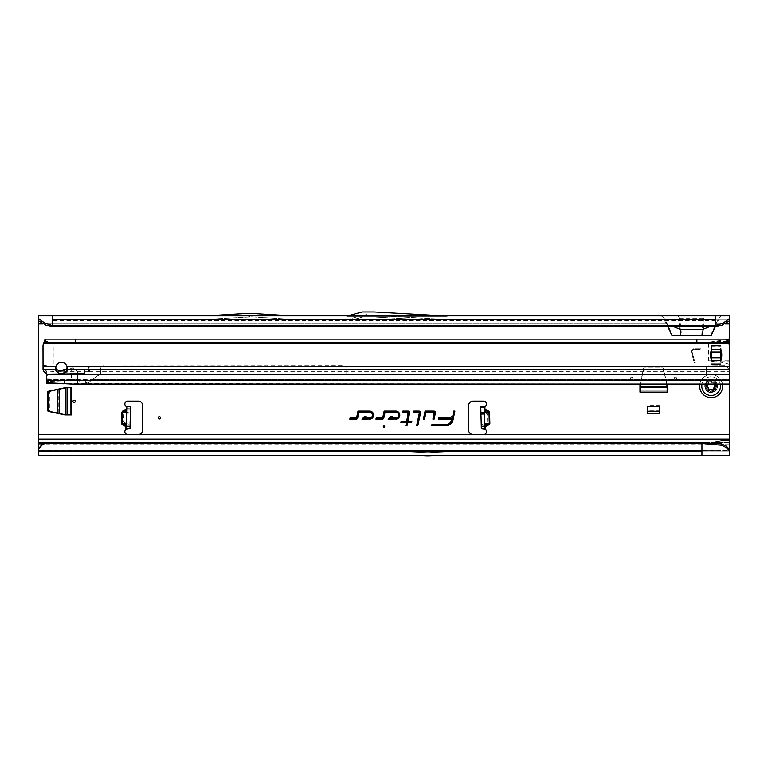 <?xml version="1.0" encoding="UTF-8"?>
<svg xmlns="http://www.w3.org/2000/svg" width="768" height="768" viewBox="0 0 768 768"><rect width="100%" height="100%" fill="white"/><g stroke="black" fill="none" stroke-linecap="round" stroke-linejoin="round"><path stroke-width="0.58" stroke-dasharray="3.84 2.88" d="M632.832 378.298A1.152 1.152 0 0 0 631.68 377.146A1.152 1.152 0 0 0 630.528 378.298A1.152 1.152 0 0 0 631.68 379.45A1.152 1.152 0 0 0 632.832 378.298M676.608 378.298A1.152 1.152 0 0 0 675.456 377.146A1.152 1.152 0 0 0 674.304 378.298A1.152 1.152 0 0 0 675.456 379.45A1.152 1.152 0 0 0 676.608 378.298M480.768 406.867L480.912 412.406C481.162 411.696 482.544 411.859 485.069 412.886L484.906 406.55A2.88 2.88 0 0 0 483.6 401.107L473.165 401.107A4.608 4.608 0 0 0 468.557 405.715L468.557 429.907A4.608 4.608 0 0 0 473.165 434.515L138.163 434.515A4.608 4.608 0 0 0 142.771 429.907L142.771 405.715A4.608 4.608 0 0 0 138.163 401.107L127.718 401.107A2.88 2.88 0 0 0 126.413 406.55L130.56 406.733M129.984 428.784L130.109 423.869C129.83 424.56 128.448 424.33 125.981 423.168L125.818 429.475A2.88 2.88 0 0 0 127.718 434.515L38.4 434.515L38.4 315.859L729.6 315.859L729.6 442.579L729.6 439.123L729.6 442.579L38.4 442.579L38.4 439.123L38.4 442.579L729.6 442.579L729.6 443.856M247.949 316.896L250.253 316.896L247.949 316.896L249.101 315.744L250.253 316.896M366.144 315.398L367.296 315.398L366.144 315.398M706.963 388.349L706.234 387.926A2.074 2.074 0 0 1 705.274 386.678A5.923 5.923 0 0 1 705.274 385.584A2.074 2.074 0 0 1 706.234 384.336L706.963 383.914A0.922 0.922 0 0 0 707.098 382.416L706.781 382.157A5.923 5.923 0 0 1 709.91 380.342L709.987 380.746A0.922 0.922 0 0 0 711.35 381.379L712.08 380.966A2.074 2.074 0 0 1 713.645 380.755A5.923 5.923 0 0 1 714.586 381.302A2.074 2.074 0 0 1 715.19 382.762L715.19 383.597A0.922 0.922 0 0 0 716.429 384.461L716.803 384.326A5.923 5.923 0 0 1 716.803 387.936L716.995 387.994A6.115 6.115 0 0 0 716.995 384.259L717.139 384.211A6.269 6.269 0 0 1 717.437 386.131A6.278 6.278 0 0 0 711.168 379.853A6.278 6.278 0 0 0 704.89 386.131A6.278 6.278 0 0 1 711.168 379.853A6.278 6.278 0 0 1 717.446 386.131A6.278 6.278 0 0 1 711.168 392.41A6.278 6.278 0 0 1 704.89 386.131A6.278 6.278 0 0 0 711.168 392.41A6.278 6.278 0 0 0 717.446 386.131A6.269 6.269 0 0 1 717.139 388.051L717.312 388.109A6.451 6.451 0 0 0 717.312 384.154A6.451 6.451 0 0 1 717.312 388.109A6.451 6.451 0 0 0 717.302 384.154L717.274 384.163A6.422 6.422 0 0 1 717.274 388.099L716.429 387.802A0.922 0.922 0 0 0 715.19 388.666L715.19 389.501A2.074 2.074 0 0 1 714.586 390.96A5.923 5.923 0 0 1 713.645 391.507A2.074 2.074 0 0 1 712.08 391.296L711.35 390.883A0.922 0.922 0 0 0 709.987 391.517L709.91 391.92A5.923 5.923 0 0 1 706.781 390.106L707.098 389.846A0.922 0.922 0 0 0 706.963 388.349L706.848 388.541A0.691 0.691 0 0 1 707.194 389.146A0.691 0.691 0 0 0 706.848 388.541L706.118 388.128L706.848 388.541A0.691 0.691 0 0 1 706.944 389.674A0.691 0.691 0 0 0 707.194 389.146A0.691 0.691 0 0 1 706.944 389.674L706.042 390.134A6.499 6.499 0 0 0 710.266 392.573L710.208 391.555L709.843 392.256A6.269 6.269 0 0 1 706.522 390.346L706.387 390.451A6.451 6.451 0 0 0 709.814 392.438A6.451 6.451 0 0 1 706.387 390.461L706.637 390.24A6.115 6.115 0 0 0 709.872 392.112L709.824 392.41A6.422 6.422 0 0 1 706.406 390.442L706.387 390.461A6.451 6.451 0 0 0 709.814 392.438L711.12 391.277L711.85 391.699A2.534 2.534 0 0 0 715.651 389.501L716.266 388.234L717.197 388.57A6.499 6.499 0 0 0 717.197 383.693L716.342 384.25L717.139 384.211A6.269 6.269 0 0 1 717.139 388.051L716.842 388.195M43.19 443.75L711.168 443.75L711.168 450.182L729.6 450.326L729.6 455.251L408.192 455.251L426.557 456.058A4.608 4.608 0 0 0 426.758 456.058L427.776 454.906L428.794 456.058A4.608 4.608 0 0 0 428.995 456.058L447.36 455.251L38.4 455.251L38.4 443.75M65.021 387.744L71.808 387.744L66.173 387.744L71.808 387.744L71.808 414.931L65.021 414.931A1.152 1.152 0 0 1 64.781 414.902L48.528 411.437A1.152 1.152 0 0 1 47.616 410.314L47.616 392.362A1.152 1.152 0 0 1 48.528 391.238L64.781 387.773A1.152 1.152 0 0 1 65.021 387.744M647.808 406.454L647.808 413.549L659.328 413.549L647.808 413.549L647.808 405.533L659.328 405.533L659.328 413.549L659.328 406.454M667.162 385.334L667.162 392.122L667.162 386.486L667.162 392.122L639.974 392.122L639.974 385.334A1.152 1.152 0 0 1 640.003 385.094L643.469 368.842A1.152 1.152 0 0 1 644.592 367.93L662.544 367.93A1.152 1.152 0 0 1 663.667 368.842L667.133 385.094A1.152 1.152 0 0 1 667.162 385.334M666.912 384.058L663.667 368.842A1.152 1.152 0 0 0 662.544 367.93L644.592 367.93A1.152 1.152 0 0 0 643.469 368.842L640.224 384.058M485.069 412.886L487.45 413.933L487.661 421.997L485.347 423.168C482.87 424.33 481.498 424.56 481.21 423.869L481.344 428.784M125.981 423.168L123.658 421.997L123.869 413.933L126.25 412.886C128.774 411.859 130.166 411.696 130.406 412.406L130.56 406.896L127.104 406.637M678.221 315.859L679.334 318.211L680.89 327.082L681.446 335.443L672.586 335.443L667.219 323.923C664.915 319.123 663.139 316.435 661.891 315.859L662.611 315.955M722.851 315.859L721.277 315.859C720.029 316.435 718.253 319.123 715.949 323.923L710.582 335.443L701.722 335.443L702.278 327.082L703.834 318.211L704.947 315.859M729.6 434.515L483.6 434.515A2.88 2.88 0 0 0 485.51 429.475L485.347 423.168M61.046 383.597L729.6 384.058L71.347 384.058L729.6 384.058L729.6 360.787L720.874 360.787M711.37 360.787L708.49 360.787L717.235 362.112C721.632 362.189 725.75 363.005 729.6 364.55M708.49 360.787L708.49 342.355L713.434 341.386L728.611 341.386M727.747 339.552L713.434 341.386M715.44 326.458L716.621 323.923L710.227 326.458M42.787 323.923L666.547 323.923L667.728 326.458M484.8 428.688L484.224 406.8L480.768 406.896L483.034 406.81M480.912 412.406L481.21 423.869M126.528 428.688L127.104 406.8M130.109 423.869L130.406 412.406M206.678 315.859L291.523 315.859L252.115 313.45A4.608 4.608 0 0 0 251.827 313.44L246.374 313.44A4.608 4.608 0 0 0 246.086 313.45L206.678 315.859L291.523 315.859M346.81 316.08L447.11 316.08M52.224 326.458L52.224 319.315L352.608 319.766L362.899 317.011L374.16 317.011L362.899 317.011L354.298 319.315L414.739 319.315L374.16 317.011L374.208 315.398L443.184 319.315L414.739 319.315M352.608 319.766L729.6 319.315L52.224 319.315M715.776 326.458L715.776 319.315M206.784 319.315L291.418 319.315L251.866 316.896L206.784 319.315L291.418 319.315L251.866 316.896L206.784 319.315M354.298 319.315L348.365 319.315M441.84 319.315L374.208 315.398L362.688 315.398L374.208 315.398L374.16 317.011L422.746 319.766M38.4 451.066L38.4 451.795L729.6 451.795L38.4 451.795L38.4 450.326L729.6 450.624L729.6 444.048L38.4 444.048L38.4 434.515M38.4 319.315L38.4 315.859M672.941 326.458L666.547 323.923L663.821 319.344L661.93 319.315M38.4 439.123L729.6 439.123M729.6 319.315L729.6 315.859M721.238 319.315L719.309 319.344L716.621 323.923L725.213 323.923M729.6 450.326L729.6 451.795M701.952 451.795L701.952 450.461L38.4 450.461L38.4 448.762L38.4 450.326L720.259 450.326M38.4 451.795L38.4 455.251L38.4 451.795M729.6 450.624L729.6 455.251M408.192 455.251L447.36 455.251M447.283 451.795L408.269 451.795L426.634 452.602A4.608 4.608 0 0 0 426.835 452.602L428.717 452.602A4.608 4.608 0 0 0 428.918 452.602L447.283 451.795L408.269 451.795L426.634 452.602A4.608 4.608 0 0 0 426.835 452.602L428.717 452.602A4.608 4.608 0 0 0 428.918 452.602L447.283 451.795M701.952 450.461L701.952 442.81M679.766 326.458L678.163 319.315M703.402 326.458L705.005 319.315M717.235 341.021L728.496 341.021M717.235 362.112L720.73 362.112M720.845 362.112L729.6 362.112M713.434 361.757L720.73 361.757M720.845 361.757L729.6 361.757M362.688 315.398L348.067 319.315L362.688 315.398L362.899 317.011L362.688 315.398M347.616 315.859L362.237 311.942L374.304 311.942L443.28 315.859M126.826 406.838L128.899 406.896M130.368 414.106L123.869 413.933M130.157 422.17L123.658 421.997M484.502 406.838L482.419 406.896M481.171 422.17L487.661 421.997M480.96 414.106L487.45 413.933M639.974 387.514L639.974 392.122L639.974 387.514L667.162 387.514M639.974 390.97L667.162 390.97L639.974 390.97M639.974 386.486L643.248 371.03L644.381 370.147L662.755 370.147L663.888 371.03L667.162 386.486M644.381 370.147L644.602 369.082L662.534 369.082L662.755 370.147M644.602 369.082L643.469 369.955L640.464 384.058M666.672 384.058L663.667 369.955L662.534 369.082M643.469 369.955L643.248 371.03M663.888 371.03L663.667 369.955M647.808 405.533L647.808 410.314L659.328 410.314L659.328 413.549L647.808 413.549L647.808 410.314M659.328 405.533L659.328 410.314M67.2 414.931L71.808 414.931L67.2 414.931L67.2 387.744M70.656 414.931L70.656 387.744L70.656 414.931M66.173 414.931L50.717 411.658L49.834 410.525L49.834 392.15L50.717 391.018L66.173 387.744M49.642 411.427L50.717 411.658M50.717 391.018L49.642 391.238M706.541 382.253L706.522 381.917A6.269 6.269 0 0 1 709.843 379.997L709.872 380.15A6.115 6.115 0 0 0 706.637 382.022L706.378 381.802A6.451 6.451 0 0 0 706.378 381.802A6.451 6.451 0 0 1 709.814 379.824A6.451 6.451 0 0 0 706.387 381.802L706.944 382.589A0.691 0.691 0 0 1 707.194 383.117A0.691 0.691 0 0 0 706.944 382.589L706.522 381.917A6.269 6.269 0 0 1 709.843 379.997L710.266 379.69A6.499 6.499 0 0 0 706.042 382.128L706.848 383.712A0.691 0.691 0 0 0 707.194 383.117A0.691 0.691 0 0 1 706.848 383.712L706.118 384.134L706.848 383.712A0.691 0.691 0 0 0 706.944 382.589L707.098 382.416M706.32 381.955L706.378 381.802A6.451 6.451 0 0 1 709.814 379.824A6.451 6.451 0 0 0 706.387 381.811L706.406 382.138M699.648 386.131A11.52 11.52 0 0 0 711.168 397.651A11.52 11.52 0 0 0 722.688 386.131A11.52 11.52 0 0 0 711.168 374.611A11.52 11.52 0 0 0 699.648 386.131M708.144 384.058A1.843 1.843 0 0 0 708.23 382.426A0.576 0.576 0 0 1 708.461 381.706A5.184 5.184 0 0 1 708.691 381.581A0.576 0.576 0 0 1 709.43 381.734A1.843 1.843 0 0 0 711.821 382.224L712.493 381.84A1.152 1.152 0 0 1 714.221 382.838L714.221 383.616A1.843 1.843 0 0 0 714.278 384.058M705.053 385.526L705.053 386.736A2.304 2.304 0 0 0 706.118 388.128A2.304 2.304 0 0 1 706.118 384.134A2.304 2.304 0 0 0 705.053 385.526L705.072 385.565A6.115 6.115 0 0 0 705.072 386.698L705.053 385.526A2.304 2.304 0 0 1 706.118 384.134A2.304 2.304 0 0 0 706.118 388.128A2.304 2.304 0 0 1 705.053 386.736L705.053 386.736M714.758 381.139L713.702 380.534L714.701 381.139A6.115 6.115 0 0 0 713.722 380.573L713.702 380.534A2.304 2.304 0 0 0 711.965 380.765L711.235 381.178L711.965 380.765A2.304 2.304 0 0 1 715.421 382.762L715.421 383.597L715.421 382.762A2.304 2.304 0 0 0 714.758 381.139L714.749 381.139A2.304 2.304 0 0 1 715.421 382.762L715.651 382.762A2.534 2.534 0 0 0 711.85 380.563L711.12 380.986L710.122 380.189M713.702 391.728L714.758 391.123L713.722 391.69A6.115 6.115 0 0 0 714.701 391.123L714.749 391.123A2.304 2.304 0 0 0 715.421 389.501L715.421 388.666L715.421 389.501A2.304 2.304 0 0 1 711.965 391.498L711.235 391.075L711.965 391.498A2.304 2.304 0 0 0 713.702 391.728L713.702 391.728A2.304 2.304 0 0 1 711.965 391.498L711.85 391.699M714.749 391.123L714.758 391.123A2.304 2.304 0 0 0 715.421 389.501A2.304 2.304 0 0 1 711.965 391.498L712.08 391.296M722.496 384.058A11.52 11.52 0 0 0 699.84 384.058M710.438 380.659L710.208 380.707A0.691 0.691 0 0 0 711.235 381.178A0.691 0.691 0 0 1 710.208 380.707A0.691 0.691 0 0 0 711.235 381.178A0.691 0.691 0 0 1 710.208 380.707L709.987 380.746M715.19 383.597L715.421 383.597A0.691 0.691 0 0 0 716.342 384.25A0.691 0.691 0 0 1 715.421 383.597A0.691 0.691 0 0 0 716.342 384.25A0.691 0.691 0 0 1 715.421 383.597L715.651 382.762M716.842 384.067L715.651 383.597M716.429 387.802L716.342 388.013A0.691 0.691 0 0 0 715.421 388.666A0.691 0.691 0 0 1 716.342 388.013A0.691 0.691 0 0 0 715.421 388.666A0.691 0.691 0 0 1 716.342 388.013L716.266 388.234M711.35 390.883L711.235 391.075A0.691 0.691 0 0 0 710.208 391.555A0.691 0.691 0 0 1 711.235 391.075A0.691 0.691 0 0 0 710.208 391.555A0.691 0.691 0 0 1 711.235 391.075L711.12 391.277M710.093 392.256L709.814 392.438A6.451 6.451 0 0 1 706.387 390.461L706.387 390.461A6.451 6.451 0 0 0 709.814 392.438L709.814 392.438M717.312 388.109L717.302 388.109A6.451 6.451 0 0 0 717.619 386.131A6.451 6.451 0 0 1 717.312 388.109L717.014 388.253M55.795 367.786A5.76 4.07 0 0 1 55.68 367.114L55.987 366.298A5.76 5.76 0 0 1 66.893 366.298L67.2 369.562M46.022 373.181L46.022 370.742A2.304 1.632 180 0 1 46.32 371.002L56.861 371.741L89.088 371.741L88.742 367.114L89.434 367.114L89.434 371.741L88.742 371.741L88.742 367.114L67.2 367.114A5.76 4.07 0 0 1 67.085 367.786M721.766 354.912A21.427 21.427 0 0 1 721.728 356.208A4.608 4.608 0 0 1 721.565 357.158A23.04 23.04 0 0 0 720.845 361.018L720.845 348.806A23.04 23.04 0 0 0 721.565 352.666A4.608 4.608 0 0 1 721.728 353.616A21.427 21.427 0 0 1 721.766 354.912M64.32 380.842L64.243 383.808L60.912 383.597M62.592 380.909C60.538 380.976 60.538 380.976 62.592 380.909C60.538 380.976 60.538 380.976 62.592 380.909C64.646 380.832 64.646 380.832 62.592 380.909C64.646 380.832 64.646 380.832 62.592 380.909M46.022 370.742L45.034 370.042A6.912 4.886 0 0 1 43.046 367.114L43.046 369.562M44.074 341.078C50.602 341.885 53.904 342.768 53.99 343.738L53.99 366.298L43.008 365.366L43.046 367.114M43.008 365.366L43.238 344.371M691.43 352.099L694.253 362.63L694.982 362.63L692.112 351.917A1.91 1.91 0 0 1 693.955 349.507L700.8 349.507L700.608 348.806L693.955 348.806A2.611 2.611 0 0 0 691.43 352.099L694.253 362.63L694.982 362.63L692.112 351.917A1.91 1.91 0 0 1 693.955 349.507L700.8 349.507L700.608 348.806L693.955 348.806A2.611 2.611 0 0 0 691.43 352.099M711.398 345.696L711.398 361.018A23.04 23.04 0 0 0 710.678 357.158A4.608 4.608 0 0 1 710.515 356.208A21.427 21.427 0 0 1 710.515 353.616A4.608 4.608 0 0 1 710.678 352.666A23.04 23.04 0 0 0 711.398 348.806L711.398 345.696M729.37 344.371A6.912 6.912 0 0 1 729.6 346.138L729.6 369.562M43.008 366.874L43.008 368.506M55.68 369.562L55.68 367.114L53.894 367.114L53.99 366.298L55.987 366.298M726.835 339.13L45.773 339.13M85.728 384.058L85.728 380.602L87.053 380.592L87.053 384.029L86.477 384.058L86.477 380.602L729.6 380.602L71.347 380.602L47.904 381.331L47.904 383.242L46.742 383.194L46.867 381.85M46.694 374.794L46.694 380.246L47.827 380.957L47.827 382.733M48.365 383.251L46.694 379.622L47.827 380.765L47.904 383.242M47.827 382.234L47.827 380.765L46.742 381.456L71.347 380.602L71.376 379.651L729.6 379.651L729.6 374.794M48.326 383.251L48.365 381.072M46.694 383.194L46.694 381.466L46.742 383.194M77.568 380.218L77.568 382.531L79.123 384.058L79.123 380.602L77.568 380.218L77.568 382.531M46.694 379.882L46.694 381.014M47.645 380.947L47.645 382.694M724.541 365.626L708.25 365.866L724.541 365.626L726.144 366.547A6.912 6.893 0 0 1 729.6 372.518L729.6 380.246M47.645 380.746L47.645 382.186M46.694 379.622L46.694 376.195L46.694 379.766L77.568 379.766L77.568 373.094L77.568 379.526L71.376 379.526L71.347 380.602L85.728 380.602M56.861 371.741C66.528 372.432 71.414 373.248 71.52 374.198L71.376 379.651L46.694 379.267M71.52 374.198L729.6 374.198L729.6 371.741L729.6 374.179M89.088 371.741L729.6 371.741L729.6 367.114L89.434 367.114L89.088 367.603M46.32 371.002L46.685 372.24M46.694 372.605L46.694 374.438M729.6 380.602L729.6 384.058L729.6 380.602M87.053 380.592L92.218 379.526L87.053 384.029M708.25 365.866L707.712 366.173A2.304 2.294 0 0 0 706.56 368.16L706.56 373.67A1.152 1.152 180 0 1 705.408 374.822L347.136 374.822A1.152 1.152 180 0 1 345.984 373.67L345.984 368.16A2.304 2.294 0 0 0 344.832 366.173L102.336 366.326A3.456 3.446 0 0 0 100.608 369.312L100.608 372.47A2.304 2.294 180 0 1 99.629 374.352L92.218 379.526L729.6 379.526L729.6 384.058M77.568 373.334A5.184 5.174 0 0 0 72.384 368.16L70.963 368.16A2.304 2.294 0 0 0 70.358 368.246L59.77 370.877M77.568 373.094A5.184 5.174 0 0 0 72.384 367.92L66.365 369.091M46.694 376.195L48.403 373.968M46.694 376.33A2.304 2.294 180 0 1 48.403 374.112M46.694 378.989L71.376 379.526L71.683 367.92M708.25 365.626L707.712 365.933A2.304 2.294 0 0 0 706.56 367.92L706.56 368.16M706.56 367.92L706.56 373.67M705.408 374.822L705.408 375.062A1.152 1.152 0 0 0 706.56 373.91M705.408 375.062L347.136 374.822M345.984 373.91A1.152 1.152 0 0 0 347.136 375.062M345.984 373.67L345.984 368.16M345.984 367.92A2.304 2.294 0 0 0 344.832 365.933L344.294 365.866M103.142 365.866L344.294 365.626M103.142 365.626L102.336 366.086A3.456 3.446 0 0 0 100.608 369.072L100.608 372.47M100.608 372.71A2.304 2.294 180 0 1 99.629 374.592L92.218 379.766L729.6 379.766L729.6 372.758A6.912 6.893 0 0 0 726.144 366.787L724.541 365.866M726.835 342.586L45.773 342.586M84.134 369.562L84.826 369.562M126.25 412.886L126.413 406.55M38.4 323.923L667.219 323.923M681.446 335.443L701.722 335.443M715.949 323.923L729.6 323.923M715.776 320.506L52.224 320.506M678.71 320.496L704.458 320.496M679.334 318.211L703.834 318.211M680.89 327.082L702.278 327.082M728.89 342.355L708.49 342.355M720.73 360.787L711.514 360.787M640.08 385.882L667.056 385.882M641.424 379.565L665.712 379.565M641.53 379.094L665.606 379.094M641.75 378.029L665.386 378.029M641.347 379.93L665.789 379.93M65.568 414.826L65.568 387.85M59.261 413.482L59.261 389.194M58.781 413.376L58.781 389.29M49.834 410.525L48.768 410.304M48.768 392.371L49.834 392.15M710.122 392.074L709.843 392.256A6.269 6.269 0 0 1 706.522 390.346L706.541 390.01M708.278 384.058A1.968 1.968 0 0 0 708.346 382.378L708.528 381.811A5.059 5.059 0 0 1 708.749 381.686L709.325 381.811A1.968 1.968 0 0 0 711.878 382.33L712.55 381.946A1.027 1.027 0 0 1 714.096 382.838L714.221 382.838M713.798 384.058A2.314 2.314 0 0 1 713.75 383.616L713.75 382.838A0.682 0.682 0 0 0 712.723 382.243L712.051 382.637A2.314 2.314 0 0 1 709.056 382.022L708.912 381.984A4.714 4.714 0 0 0 708.71 382.109L708.662 382.243A2.314 2.314 0 0 1 708.662 384.058M706.733 383.52L706.003 383.933A2.534 2.534 0 0 0 706.003 388.33L706.8 389.501M713.702 380.534A2.304 2.304 0 0 0 711.965 380.765A2.304 2.304 0 0 1 715.421 382.762L715.19 382.762M713.75 382.838L714.096 383.616A1.968 1.968 0 0 0 714.154 384.058M720.298 384.058A9.36 9.36 0 0 0 702.038 384.058M43.008 366.182L53.894 367.114M711.514 345.696L720.73 345.696M711.514 364.128L720.73 364.128M53.99 343.738L729.226 343.738M66.893 366.298L729.6 366.298M711.514 349.258L720.73 349.258M711.514 360.557L720.73 360.557M711.514 363.187L720.73 363.187M711.514 346.637L720.73 346.637M45.034 372.49L45.034 370.042M79.872 384.058L79.872 380.602M367.296 315.398L366.144 314.246L364.992 315.398M60.864 380.966L60.864 383.597M48.374 383.203L48.374 381.11"/><path stroke-width="1.15" d="M75.264 401.338A1.152 1.152 0 0 0 74.112 400.186A1.152 1.152 0 0 0 72.96 401.338A1.152 1.152 0 0 0 74.112 402.49A1.152 1.152 0 0 0 75.264 401.338M452.506 416.794A1.152 1.152 0 0 0 450.835 418.013L438.538 418.013L438.288 419.165L451.92 419.549A6.25 6.25 0 0 1 445.814 424.493L431.952 424.493L431.712 425.645L445.814 425.645A7.402 7.402 0 0 0 453.053 419.789L454.906 411.072L453.725 411.072L452.381 418.176M480.96 414.048L480.768 406.867L484.906 406.55A2.88 2.88 0 0 0 483.6 401.107L473.165 401.107A4.608 4.608 0 0 0 468.557 405.715L468.557 429.907A4.608 4.608 0 0 0 473.165 434.515L483.6 434.515A2.88 2.88 0 0 0 485.51 429.475L481.344 428.784L480.96 414.048M484.694 424.867A0.691 0.653 178.5 0 1 485.088 424.262L485.136 425.99A0.691 0.653 178.5 0 0 484.742 426.605L488.755 424.166L489.053 424.752L485.434 426.586L485.51 429.475L484.8 428.688L484.224 406.781M126.989 411.226A0.691 0.653 1.5 0 1 126.557 411.811L122.899 411.715L122.63 411.11L126.336 409.469L126.605 410.074L122.323 412.301L122.026 423.552L126.192 425.99L125.894 426.586L122.275 424.752L122.573 424.166L126.24 424.262A0.691 0.653 -178.5 0 1 126.624 424.867M122.275 424.752L121.459 423.533L126.538 423.667L126.192 425.99A0.691 0.653 -178.5 0 1 126.586 426.605L125.894 426.586L125.818 429.475A2.88 2.88 0 0 0 127.718 434.515L138.163 434.515A4.608 4.608 0 0 0 142.771 429.907L142.771 405.715A4.608 4.608 0 0 0 138.163 401.107L127.718 401.107A2.88 2.88 0 0 0 126.413 406.55L127.104 406.637L127.046 408.941L126.528 428.688L125.818 429.475L129.984 428.611L126.528 428.525M160.512 417.811A1.152 1.152 0 0 0 159.36 416.659A1.152 1.152 0 0 0 158.208 417.811A1.152 1.152 0 0 0 159.36 418.963A1.152 1.152 0 0 0 160.512 417.811M383.299 426.682A0.701 0.701 0 0 1 384 425.981A0.701 0.701 0 0 1 384.701 426.682A0.701 0.701 0 0 1 384 427.382A0.701 0.701 0 0 1 383.299 426.682M435.456 412.637A1.565 1.565 0 0 0 433.882 411.072L425.107 411.072L423.389 419.165L424.57 419.165L426.038 412.224L433.882 412.224L432.922 419.165L434.102 419.165L435.418 412.963A1.565 1.565 0 0 0 435.456 412.637M435.264 412.637A1.382 1.382 0 0 0 433.882 411.254L425.261 411.254L423.619 418.982L424.416 418.982L425.894 412.042L433.882 412.042A0.595 0.595 0 0 1 434.477 412.762L433.152 418.982L433.949 418.982L435.235 412.925A1.382 1.382 0 0 0 435.264 412.637M420.547 412.637A1.565 1.565 0 0 0 418.982 411.072L413.866 411.072L413.616 412.224L419.386 412.723L416.64 425.645L417.821 425.645L420.518 412.963A1.565 1.565 0 0 0 420.547 412.637M420.365 412.637A1.382 1.382 0 0 0 418.982 411.254L414.01 411.254L413.846 412.042L418.982 412.042A0.595 0.595 0 0 1 419.568 412.762L416.87 425.462L417.667 425.462L420.336 412.925A1.382 1.382 0 0 0 420.365 412.637M408.154 412.224L406.675 421.594L401.107 421.594L400.858 422.746L406.426 422.746L405.811 425.645L406.992 425.645L407.606 422.746L411.571 422.746L411.821 421.594L407.856 421.594L409.69 412.963A1.565 1.565 0 0 0 408.154 411.072L402.883 411.072L402.643 412.224L408.154 412.042A0.595 0.595 0 0 1 408.739 412.762L406.829 421.776L401.261 421.776L401.088 422.563L406.656 422.563L406.042 425.462L406.838 425.462L407.453 422.563L411.427 422.563L411.59 421.776L407.626 421.776L409.507 412.925A1.382 1.382 0 0 0 408.154 411.254L403.037 411.254L402.874 412.042L408.154 412.042M47.616 410.314L47.616 392.362A1.152 1.152 0 0 1 48.528 391.238L64.781 387.773A1.152 1.152 0 0 1 65.021 387.744L71.808 387.744L71.808 414.931L65.021 414.931A1.152 1.152 0 0 1 64.781 414.902L48.528 411.437A1.152 1.152 0 0 1 47.616 410.314M666.912 384.058L667.133 385.094A1.152 1.152 0 0 1 667.162 385.334L667.162 392.122L639.974 392.122L639.974 385.334A1.152 1.152 0 0 1 640.003 385.094L640.224 384.058M44.909 443.04L44.909 443.645L45.782 443.414L45.782 442.81L44.909 443.04A6.912 6.806 180 0 0 41.395 445.238L38.4 448.762L38.4 439.123L729.6 439.123L729.6 384.058L71.347 384.058L47.904 382.762M729.6 360.787L729.6 338.592L727.747 339.552M729.6 338.592L729.6 320.659L722.083 325.171L723.062 323.155L729.6 318.48L729.6 320.659M667.728 326.458L671.914 335.443L711.254 335.443L715.44 326.458M38.4 320.659L38.4 318.48L44.938 323.155L45.917 325.171L38.4 320.659L38.4 439.123M395.741 419.165A4.051 4.051 0 0 0 399.792 415.123A4.051 4.051 0 0 0 395.741 411.072L384.144 411.072L382.733 417.686L376.186 418.013L375.936 419.165L382.33 419.165A1.565 1.565 0 0 0 383.866 417.926L385.075 412.224L395.741 412.224A2.899 2.899 0 0 1 398.64 415.123A2.899 2.899 0 0 1 395.741 418.013L390.787 418.013L392.266 416.448L390.682 416.448L388.099 419.165L395.741 418.982A3.859 3.859 0 0 0 399.61 415.123A3.859 3.859 0 0 0 395.741 411.254L384.288 411.254L382.915 417.725A0.595 0.595 0 0 1 382.33 418.205L376.33 418.205L376.166 418.982L382.33 418.982A1.382 1.382 0 0 0 383.683 417.888L384.922 412.042L395.741 412.042A3.082 3.082 0 0 1 398.822 415.123A3.082 3.082 0 0 1 395.741 418.205L390.355 418.205L391.843 416.63L390.758 416.63L388.531 418.982L395.741 418.982M369.6 419.165A4.051 4.051 0 0 0 373.642 415.123A4.051 4.051 0 0 0 369.6 411.072L357.994 411.072L356.592 417.686L350.035 418.013L349.786 419.165L356.179 419.165A1.565 1.565 0 0 0 357.715 417.926L358.925 412.224L369.6 412.224A2.899 2.899 0 0 1 372.49 415.123A2.899 2.899 0 0 1 369.6 418.013L364.637 418.013L366.125 416.448L364.531 416.448L361.958 419.165L369.6 418.982A3.859 3.859 0 0 0 373.459 415.123A3.859 3.859 0 0 0 369.6 411.254L358.147 411.254L356.765 417.725A0.595 0.595 0 0 1 356.179 418.205L350.179 418.205L350.016 418.982L356.179 418.982A1.382 1.382 0 0 0 357.533 417.888L358.781 412.042L369.6 412.042A3.082 3.082 0 0 1 372.672 415.123A3.082 3.082 0 0 1 369.6 418.205L364.205 418.205L365.693 416.63L364.608 416.63L362.381 418.982L369.6 418.982M647.808 413.549L659.328 413.549L659.328 406.454L647.808 406.454L647.808 413.549M482.419 406.896L484.906 406.55L484.982 409.469L488.698 411.11L488.429 411.715L484.291 409.488A0.691 0.653 -1.5 0 0 484.714 410.074L484.762 411.811A0.691 0.653 -1.5 0 1 484.339 411.226M126.662 423.667L126.605 410.074A0.691 0.653 1.5 0 0 127.027 409.488L126.336 409.469L126.413 406.55L127.104 406.8M130.56 406.733L127.104 406.637L130.56 406.733L129.984 428.611M443.28 315.859L729.6 315.859L729.6 318.48M38.4 318.48L38.4 315.859L347.616 315.859M447.11 316.08L346.81 316.08L362.237 311.942L374.304 311.942L447.11 316.08M44.938 323.155L52.224 325.565L715.776 325.565L715.776 326.458L52.224 326.458L52.224 315.859M723.062 323.155L715.776 325.565L715.776 315.859M426.624 456.058L428.794 456.058A4.608 4.608 0 0 0 428.995 456.058L447.36 455.251L38.4 455.251L38.4 448.762M408.192 455.251L426.557 456.058A4.608 4.608 0 0 0 426.758 456.058L428.794 456.058M38.4 434.515L729.6 434.515M729.6 449.53L729.6 451.066L726.566 447.715L721.584 445.238L721.248 443.818L726.413 446.179L729.6 449.53L729.6 439.123M711.168 443.75C716.918 441.331 723.062 440.083 729.6 439.987M729.6 451.066L729.6 455.251L447.36 455.251M701.952 455.251L701.952 442.81L45.782 442.81M44.909 443.645A6.912 6.806 180 0 0 41.395 445.843L38.4 449.366M45.782 443.414L701.952 443.414L721.584 445.238M680.678 335.443L679.766 326.458M702.49 335.443L703.402 326.458M710.227 326.458L702.893 329.366L680.275 329.366L672.941 326.458M715.776 326.458L722.083 325.171M726.653 321.043L726.298 323.155M52.224 326.458L45.917 325.171M41.702 323.155L41.347 321.043M728.496 341.021L729.6 341.021M728.611 341.386L729.6 341.386M450.835 418.013L438.682 418.205L438.518 418.982L452.237 418.982L452.102 419.587A6.432 6.432 0 0 1 445.814 424.675L432.106 424.675L431.942 425.462L445.814 425.462A7.21 7.21 0 0 0 452.87 419.75L454.675 411.254L453.725 411.072M453.878 411.254L452.4 418.205M451.718 418.205L452.218 418.205M721.248 443.818L701.952 442.81M726.413 446.179L726.566 447.715M291.523 315.859L252.115 313.45A4.608 4.608 0 0 0 251.827 313.44L246.374 313.44A4.608 4.608 0 0 0 246.086 313.45L206.678 315.859M126.384 428.717L129.149 428.794M126.528 428.688L129.984 428.784M484.934 428.717L482.17 428.794M484.8 428.688L481.344 428.784M488.698 411.11L489.571 412.282L484.762 411.811L484.493 412.416L484.79 423.667L489.293 423.552L489.005 412.301L484.368 412.416M484.666 423.667L485.088 424.262L489.859 423.533L489.571 412.282M640.464 384.058L640.08 385.882M640.003 386.237L667.162 386.486L666.672 384.058M639.974 387.514L667.162 387.514M647.808 411.245L659.328 411.245M65.568 387.85L49.642 391.238L48.768 392.371L48.768 410.304L49.642 411.427L65.568 414.826M67.2 414.931L67.2 387.744M699.84 384.058A11.52 11.52 0 0 0 711.168 397.651A11.52 11.52 0 0 0 722.496 384.058M714.278 384.058A1.843 1.843 0 0 0 715.843 385.44A0.576 0.576 0 0 1 716.352 385.997A5.184 5.184 0 0 1 716.352 386.266A0.576 0.576 0 0 1 715.843 386.822A1.843 1.843 0 0 0 714.221 388.646L714.221 389.424A1.152 1.152 0 0 1 712.493 390.422L711.821 390.029A1.843 1.843 0 0 0 709.43 390.528A0.576 0.576 0 0 1 708.691 390.682A5.184 5.184 0 0 1 708.461 390.557A0.576 0.576 0 0 1 708.23 389.837A1.843 1.843 0 0 0 707.462 387.514L706.79 387.13A1.152 1.152 0 0 1 706.79 385.133L707.462 384.749A1.843 1.843 0 0 0 708.144 384.058M61.44 373.498A5.76 4.07 180 0 0 67.2 369.562L66.893 366.298A5.76 5.76 0 0 0 55.987 366.298L55.68 369.562A5.76 4.07 180 0 0 61.44 373.498M67.085 367.786A5.76 4.07 0 0 1 61.44 371.059A5.76 4.07 0 0 1 55.795 367.786M721.766 354.912A21.427 21.427 0 0 1 721.728 356.208A4.608 4.608 0 0 1 721.565 357.158A23.04 23.04 0 0 0 720.845 361.018L720.845 348.806A23.04 23.04 0 0 0 721.565 352.666A4.608 4.608 0 0 1 721.728 353.616A21.427 21.427 0 0 1 721.766 354.912M64.08 383.798L48.365 383.251L47.827 382.733L48.365 383.251M84.48 369.562L84.826 374.179L84.826 369.562L84.134 369.562L84.134 374.179L729.6 374.179L729.6 346.138A6.912 6.912 0 0 0 729.37 344.371L726.835 342.586L45.773 342.586L43.776 343.738L728.803 343.738M55.68 369.562L43.046 369.562L43.008 346.138A6.912 6.912 0 0 1 43.238 344.371L43.776 343.738M696.883 342.586L696.883 339.13L726.835 339.13L727.574 339.398L729.37 344.371M45.773 342.586L45.773 339.13L45.034 339.398L45.034 342.71M45.034 339.398L43.238 344.371M46.867 383.203L46.867 381.456L46.867 383.203L48.326 383.251M729.6 384.058L729.6 374.179M43.046 369.562A6.912 4.886 180 0 0 45.034 372.49L46.022 373.181A2.304 1.632 180 0 1 46.685 374.179L46.694 381.014L47.827 382.733M711.514 345.696L711.398 348.806A23.04 23.04 0 0 1 710.678 352.666A4.608 4.608 0 0 0 710.515 353.616A21.427 21.427 0 0 0 710.515 356.208A4.608 4.608 0 0 0 710.678 357.158A23.04 23.04 0 0 1 711.398 361.018L711.514 345.696L720.73 345.696M59.77 370.877L66.365 369.091M727.574 339.398L727.574 342.71M726.835 339.13L726.835 342.586M696.883 339.13L75.725 339.13L75.725 342.586M45.773 339.13L75.725 339.13M84.48 373.699L46.685 374.179M480.912 412.435L484.368 412.349M489.053 424.752L489.859 423.533M725.213 323.923L729.6 323.923M38.4 323.923L42.787 323.923M121.459 423.533L121.757 412.282L126.95 412.416M122.63 411.11L121.757 412.282M52.224 319.613L715.776 319.613M38.4 443.75L43.19 443.75M38.4 451.066L701.952 451.066M41.395 445.238L41.395 445.843M729.6 342.355L728.89 342.355M130.051 426.317L126.595 426.221M130.502 409.037L127.046 408.941M480.787 407.501L484.243 407.405M480.96 414.106L484.416 414.019M481.277 426.317L484.733 426.221M481.334 428.611L484.79 428.525M57.715 413.155L57.715 389.52M59.616 413.558L59.616 389.117M65.923 414.902L65.923 387.773M708.662 384.058A2.314 2.314 0 0 1 707.693 385.152L707.021 385.536A0.682 0.682 0 0 0 707.021 386.726L707.693 387.11A2.314 2.314 0 0 1 708.662 390.019L708.346 389.885A1.968 1.968 0 0 0 707.52 387.408L706.79 387.13M708.662 390.019L708.71 390.154A4.714 4.714 0 0 0 708.912 390.278L709.056 390.24A2.314 2.314 0 0 1 712.051 389.626L712.723 390.019A0.682 0.682 0 0 0 713.75 389.424L713.75 388.646A2.314 2.314 0 0 1 715.786 386.352L715.882 386.246A4.714 4.714 0 0 0 715.882 386.016L715.786 385.91A2.314 2.314 0 0 1 713.798 384.058M708.461 390.557L708.23 389.837M707.693 385.152L707.52 384.854A1.968 1.968 0 0 0 708.278 384.058M702.038 384.058A9.36 9.36 0 0 0 711.168 395.491A9.36 9.36 0 0 0 720.298 384.058M708.691 390.682L708.749 390.576A5.059 5.059 0 0 1 708.528 390.451L708.71 390.154M714.221 388.646L714.096 389.424A1.027 1.027 0 0 1 712.55 390.317L712.493 390.422M712.723 390.019L711.878 389.933A1.968 1.968 0 0 0 709.325 390.451L708.912 390.278M707.021 386.726L706.848 387.024A1.027 1.027 0 0 1 706.848 385.238L706.79 385.133M707.021 385.536L707.462 384.749M715.843 386.822L715.834 386.698A1.968 1.968 0 0 0 714.096 388.646L713.75 388.646M716.352 386.266L715.786 386.352M715.843 385.44L715.882 386.016M714.154 384.058A1.968 1.968 0 0 0 715.834 385.565L715.786 385.91M729.6 369.562L84.826 369.562M46.694 380.246L729.6 380.246M46.714 381.466L46.714 383.194M729.6 374.794L46.694 374.794M711.514 352.09L720.73 352.09M711.514 357.734L720.73 357.734M711.514 360.365L720.73 360.365M711.514 349.459L720.73 349.459M711.514 364.128L720.73 364.128M43.008 366.298L55.987 366.298M66.893 366.298L729.6 366.298M84.134 369.562L67.2 369.562M660.317 315.859L662.611 315.955M480.768 406.867L484.224 406.771"/></g></svg>
